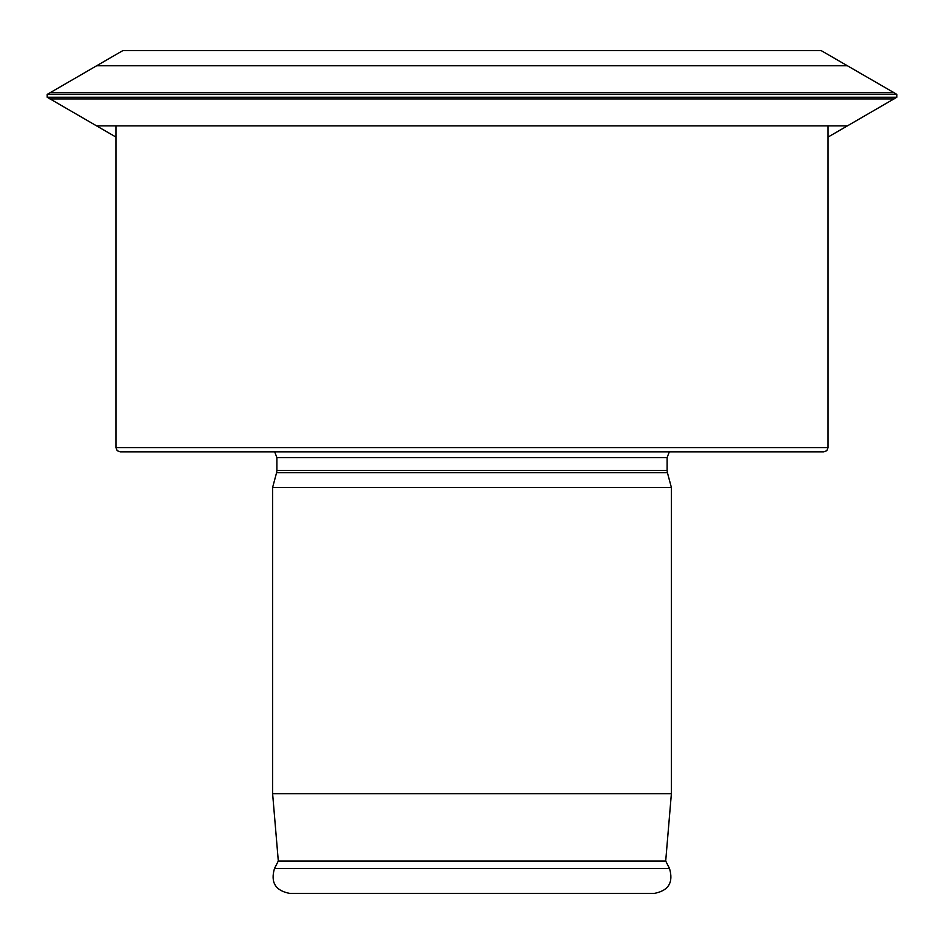<?xml version="1.0" encoding="UTF-8"?>
<svg xmlns="http://www.w3.org/2000/svg" width="944" height="944" viewBox="0 0 944 944"><rect width="100%" height="100%" fill="white"/><g stroke="black" fill="none" stroke-linecap="round" stroke-linejoin="round"><path stroke-width="1.42" d="M472 893.39L654.298 893.39C668.529 890.723 673.603 882.439 669.532 868.539L274.468 868.539C270.397 882.439 275.471 890.723 289.702 893.39L472 893.39M669.532 868.539L665.697 861.011L278.303 861.011L274.468 868.539M278.303 861.011L272.615 793.692L671.385 793.692L665.697 861.011M272.615 487.493L276.592 472.625L667.408 472.625L671.385 487.493L272.615 487.493L272.615 793.692M472 451.881L823.782 451.881L826.826 450.607L828.053 447.609L115.947 447.609L117.174 450.607L120.218 451.881L472 451.881M96.618 65.761L847.382 65.761L821.174 50.61L122.826 50.61L47.2 94.4L47.2 97.256L96.618 125.894L847.382 125.894L896.8 97.256L47.2 97.256M49.926 98.931L894.074 98.931M47.2 94.4L896.8 94.4L896.8 97.256M896.8 94.4L894.074 92.736L49.926 92.736M276.887 470.419L276.887 457.58L667.113 457.58L667.113 470.419L276.887 470.419L276.592 472.625M671.385 487.493L671.385 793.692M667.113 470.419L667.408 472.625M276.887 457.58L274.704 451.881M667.113 457.58L669.296 451.881M115.947 125.894L115.947 447.609M828.053 125.894L828.053 447.609M115.947 137.069L96.618 125.894M828.053 137.069L847.382 125.894M894.074 92.736L847.382 65.761"/></g></svg>
